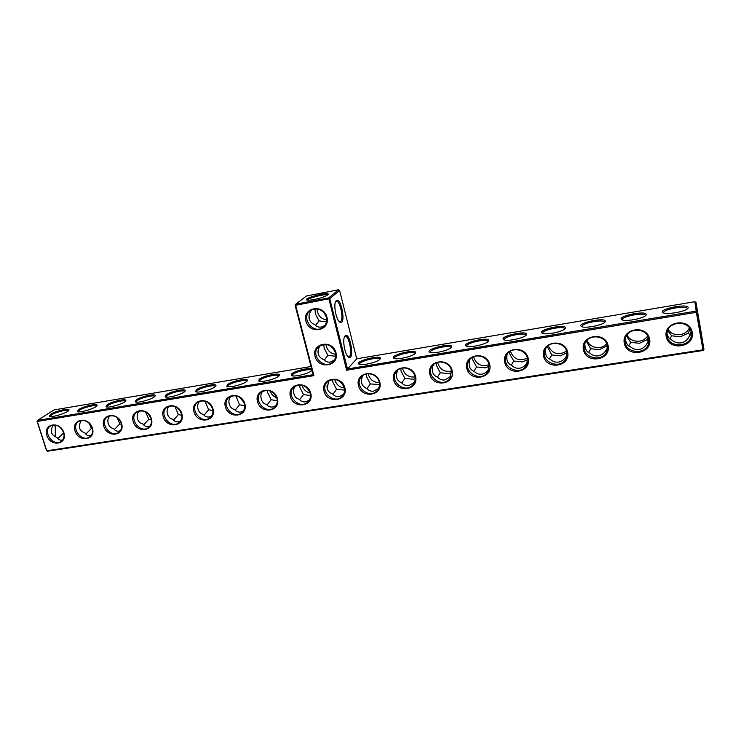 <?xml version="1.0" encoding="UTF-8"?>
<svg xmlns="http://www.w3.org/2000/svg" width="741" height="741" viewBox="0 0 741 741"><rect width="100%" height="100%" fill="white"/><g stroke="black" fill="none" stroke-linecap="round" stroke-linejoin="round"><path stroke-width="1.11" d="M339.619 290.444L338.591 289.759L328.671 297.919L329.736 298.632L347.492 368.972L346.631 370.213L696.373 312.313L702.95 349.826L703.95 349.391L697.374 311.887L696.373 312.313L694.836 301.707L696.003 302.458L697.374 311.887L696.17 311.109L347.492 368.972L356.699 358.801L339.619 290.444L329.736 298.632L295.65 305.301L313.925 375.631L37.291 421.434L46.757 450.797L702.95 349.826L703.079 350.493L47.415 451.241L46.507 450.611L37.05 421.268L37.476 420.416L37.05 421.268M345.139 335.849C350.141 331.014 355.022 361.506 348.548 357.162C345.037 355.208 342.24 340.239 344.685 336.47L345.139 335.849M336.294 300.587C341.379 296.298 346.371 326.466 339.85 322.131C336.284 320.195 333.293 305.19 335.719 301.346L336.294 300.587M694.836 301.707L356.699 358.801M688.157 307.552C687.991 303.18 657.934 309.136 662.926 312.526C665.52 315.194 686.351 311.609 687.981 308.191L688.157 307.552M646.189 314.582C646.624 310.09 616.669 316.166 621.588 319.547C624.154 322.159 644.457 318.482 646.013 315.092L646.189 314.582M605.286 321.427C606.305 316.824 576.415 323.02 581.277 326.392C583.797 328.939 603.637 325.169 605.119 321.826L605.286 321.427M565.392 328.115C566.985 323.382 537.151 329.708 541.949 333.061C544.431 335.562 563.855 331.681 565.263 328.383L565.392 328.115M526.481 334.626C528.648 329.791 498.841 336.238 503.565 339.573C506.01 342.009 525.054 338.035 526.406 334.775L526.481 334.626M488.514 340.98C491.237 336.034 461.439 342.611 466.098 345.917C468.497 348.307 487.207 344.222 488.495 341.017L488.328 341.268M451.464 347.186L451.519 347.103C454.326 342.185 424.945 348.891 429.511 352.114C431.836 354.411 449.954 350.354 451.464 347.186M415.293 353.244L415.423 353.04C418.137 348.205 389.303 355.041 393.767 358.172C396.009 360.367 413.459 356.384 415.293 353.244M379.966 359.153L380.179 358.848C382.819 354.096 354.485 361.052 358.848 364.081C361.015 366.174 377.836 362.266 379.966 359.153M346.631 370.213L328.671 297.919L295.705 304.227L306.496 295.965L338.591 289.759M344.5 336.859L345.065 336.497C349.067 334.802 353.012 355.939 348.835 356.717L347.927 356.606M335.534 301.735L336.108 301.346C340.156 299.596 344.38 320.853 340.156 321.696L339.221 321.585M687.296 308.886L687.305 308.617C687.148 304.996 662.51 309.293 663.704 312.702L663.797 312.952M645.355 315.786L645.365 315.527C645.189 311.961 621.171 316.361 622.357 319.714L622.449 319.964M604.489 322.511L604.489 322.261C604.304 318.741 580.861 323.252 582.037 326.559L582.13 326.79M564.651 329.06L564.651 328.819C564.457 325.364 541.532 329.986 542.699 333.228L542.792 333.459M525.814 335.441L525.804 335.219C525.601 331.829 503.148 336.553 504.306 339.73L504.399 339.952M487.921 341.675L487.911 341.471C487.698 338.137 465.681 342.963 466.83 346.084L466.923 346.297M450.954 347.761L450.945 347.566C450.723 344.296 429.104 349.233 430.243 352.281L430.326 352.484M414.877 353.689L414.858 353.513C414.636 350.317 393.369 355.356 394.499 358.329L394.573 358.524M379.651 359.487L379.633 359.329C379.401 356.199 358.468 361.33 359.589 364.239L359.654 364.415M63.883 432.67C60.123 420.629 42.867 423.481 46.822 435.402C50.536 447.314 67.746 444.665 63.883 432.67M92.421 428.113C88.707 415.923 71.071 418.841 74.998 430.901C78.676 442.951 96.256 440.247 92.421 428.113M121.589 423.463C117.902 411.125 99.887 414.108 103.786 426.307C107.417 438.496 125.377 435.736 121.589 423.463M151.386 418.702C147.746 406.216 129.332 409.264 133.195 421.61C136.789 433.939 155.138 431.123 151.386 418.702M181.851 413.839C178.248 401.196 159.426 404.317 163.252 416.803C166.799 429.289 185.565 426.408 181.851 413.839M212.991 408.865C209.434 396.074 190.187 399.26 193.975 411.903C197.486 424.537 216.659 421.583 212.991 408.865M244.845 403.78C241.334 390.822 221.652 394.082 225.394 406.883C228.849 419.675 248.467 416.655 244.845 403.78M277.421 398.575C273.966 385.459 253.83 388.793 257.525 401.752C260.934 414.701 280.996 411.616 277.421 398.575M310.757 393.249C307.367 379.966 286.748 383.375 290.398 396.5C293.751 409.616 314.277 406.457 310.757 393.249M344.88 387.802C341.536 374.344 320.445 377.836 324.039 391.128C327.327 404.419 348.344 401.187 344.88 387.802M379.809 382.226C376.53 368.592 354.93 372.167 358.477 385.635C361.701 399.093 383.208 395.777 379.809 382.226M415.581 376.511C412.366 362.701 390.248 366.36 393.73 380.003C396.889 393.638 418.915 390.248 415.581 376.511M452.214 370.657C449.074 356.662 426.408 360.413 429.836 374.233C432.929 388.052 455.483 384.579 452.214 370.657M489.755 364.665C486.698 350.474 463.468 354.318 466.821 368.333C469.84 382.328 492.95 378.771 489.755 364.665M528.231 358.524C525.249 344.139 501.444 348.075 504.723 362.275C507.659 376.474 531.353 372.825 528.231 358.524M567.68 352.225C564.781 337.637 540.374 341.675 543.579 356.069C546.432 370.463 570.718 366.73 567.68 352.225M608.139 345.76C605.332 330.968 580.286 335.108 583.417 349.706C586.177 364.303 611.084 360.469 608.139 345.76M649.644 339.137C646.93 324.123 621.236 328.374 624.283 343.185C626.942 357.986 652.497 354.059 649.644 339.137M692.233 332.329C689.63 317.102 663.26 321.474 666.205 336.488C668.771 351.503 694.984 347.473 692.233 332.329M326.966 317.259C323.521 303.384 302.235 307.45 305.94 321.14C309.33 334.83 330.532 331.042 326.966 317.259M335.988 352.79C332.598 339.137 311.405 342.907 315.055 356.393C318.398 369.879 339.498 366.378 335.988 352.79M314.017 299.568C309.942 300.318 307.469 300.438 306.607 299.91C303.727 297.919 329.967 291.25 328.217 294.427C326.457 296.178 321.724 297.891 314.017 299.568M703.079 350.493L703.95 349.391L696.003 302.458M699.458 322.465L702.042 337.803L699.458 322.465M295.103 305.246L295.65 305.301L295.705 304.227L295.103 305.246L313.156 374.668L313.925 375.631M313.156 374.668L37.476 420.416L54.056 409.912L311.044 366.517M63.615 432.503C60.614 426.112 56.325 423.889 50.74 425.853C41.876 430.465 52.694 447.092 60.929 441.543C63.782 439.524 64.68 436.514 63.615 432.503M92.134 427.946C89.077 421.416 84.687 419.202 78.944 421.296C69.96 426.158 81.084 442.84 89.42 437.033C92.264 434.967 93.171 431.938 92.134 427.946M121.265 423.287C118.152 416.618 113.642 414.404 107.751 416.655C98.646 421.777 110.113 438.496 118.532 432.411C121.367 430.289 122.274 427.251 121.265 423.287M151.025 418.535C147.848 411.7 143.226 409.495 137.168 411.922C127.952 417.34 139.808 434.069 148.311 427.668C151.108 425.51 152.016 422.463 151.025 418.535M181.452 413.673C178.201 406.67 173.459 404.475 167.216 407.096C157.907 412.839 170.198 429.548 178.757 422.815C181.508 420.601 182.406 417.554 181.452 413.673M212.565 408.699C209.221 401.511 204.34 399.343 197.912 402.187C188.529 408.282 201.311 424.926 209.907 417.831C212.602 415.562 213.482 412.524 212.565 408.699M244.382 403.623C240.936 396.231 235.907 394.082 229.284 397.185C219.845 403.678 233.183 420.221 241.779 412.7C244.4 410.394 245.262 407.374 244.382 403.623M276.921 398.417C273.355 390.803 268.168 388.701 261.341 392.1C251.875 399.038 265.852 415.395 274.42 407.43C276.93 405.086 277.764 402.085 276.921 398.417M310.22 393.101C306.515 385.237 301.142 383.18 294.103 386.932C284.655 394.36 299.355 410.468 307.839 401.993C310.229 399.612 311.025 396.648 310.22 393.101C305.996 391.98 303.282 389.34 302.05 385.163M344.296 387.654C340.415 379.522 334.849 377.53 327.587 381.689C318.222 389.673 333.746 405.41 342.083 396.379C344.315 393.98 345.056 391.072 344.296 387.654M379.179 382.087C377.623 374.455 366.786 370.926 361.83 376.391C352.614 384.996 369.083 400.223 377.169 390.563C379.225 388.164 379.892 385.339 379.179 382.087M414.895 376.372C413.348 368.397 401.742 364.989 396.833 371.037C387.876 380.337 405.429 394.87 413.154 384.523C414.979 382.143 415.562 379.429 414.895 376.372M451.491 370.528C449.944 362.136 437.431 358.931 432.642 365.656C424.065 375.743 442.849 389.321 450.046 378.216L451.491 370.528M488.977 364.535C487.439 355.652 473.823 352.744 469.275 360.274C461.282 371.213 481.428 383.532 487.893 371.621L488.977 364.535M527.407 358.403C525.86 348.928 510.92 346.464 506.77 354.93C499.601 366.786 521.229 377.419 526.694 364.683L527.407 358.403M566.8 352.105C565.244 341.925 548.692 340.11 545.2 349.65C539.17 362.442 562.326 370.898 566.467 357.357L566.8 352.105M607.194 345.649C605.61 334.617 587.15 333.737 584.649 344.472C580.11 358.144 604.749 363.85 607.185 349.613L607.194 345.649M648.644 339.026C647.004 326.994 626.293 327.402 625.219 339.397C622.579 353.79 648.449 356.162 648.801 341.462L648.644 339.026M691.168 332.237C689.445 319.028 666.205 321.186 667.048 334.358C666.659 349.196 693.317 347.77 691.27 332.95L691.168 332.237M326.383 317.185C323.067 309.543 317.843 307.274 310.711 310.368C299.91 317.083 313.193 335.247 323.057 327.281C326.151 324.734 327.263 321.372 326.383 317.185M335.404 352.688C331.801 344.778 326.392 342.648 319.167 346.306C309.09 353.726 323.595 370.648 332.681 362.08C335.321 359.598 336.229 356.458 335.404 352.688M307.552 300.198C307.571 298.123 326.512 293.288 327.531 295.103M324.734 325.651L321.362 327.04C318.723 327.457 316.518 326.651 314.74 324.604C311.831 323.502 309.997 321.613 309.238 318.917C308.599 316.185 309.238 313.424 311.155 310.646L311.6 309.849M326.494 321.863L319.019 320.89L315.527 325.419M325.938 344.408C326.8 350.058 330.051 353.346 335.682 354.281M335.673 356.245L327.837 355.365L324.28 360.117M323.771 344.417L324.206 348.233L327.837 355.365M334.237 360.302L330.31 362.053C327.689 362.442 325.484 361.58 323.697 359.487C320.825 358.449 319.019 356.606 318.269 353.948C317.639 351.262 318.269 348.52 320.168 345.732M317.176 308.895C317.454 315.101 320.631 318.815 326.707 320.047M315.008 308.858L315.379 313.776L319.019 320.89M690.39 335.099L688.269 333.172L690.028 329.013M691.075 331.764L688.713 337.442C686.796 340.49 684.202 342.305 680.942 342.879C677.663 343.324 674.653 342.398 671.92 340.1C669.623 339.387 668.002 337.192 667.076 333.524M669.957 338.896L671.707 335.821L667.724 330.569M668.215 329.476C672.485 337.146 686.175 336.192 689.325 327.92M671.707 335.821L680.46 336.757L688.269 333.172M648.468 341.268L646.874 339.786L648.134 337.248M648.773 339.98L646.745 344.083C644.818 347.103 642.262 348.891 639.085 349.456C635.889 349.891 632.981 348.965 630.369 346.677C627.599 345.852 625.923 343.213 625.339 338.757M628.748 345.778L630.721 342.361L626.414 335.868M627.034 334.876C630.23 342.759 643.345 343.5 647.541 335.96M630.721 342.361L639.409 343.287L646.874 339.786M607.37 347.047L606.508 346.223L607.101 345.204M607.379 347.853L605.832 350.567C603.896 353.54 601.386 355.31 598.283 355.856C595.162 356.282 592.365 355.356 589.873 353.087C586.613 352.095 584.936 349.048 584.816 343.944M588.576 352.438L590.753 348.742L586.298 341.184M587.076 340.258C589.345 348.094 601.553 350.28 606.61 343.704M590.753 348.742L599.376 349.641L606.508 346.223M566.93 355.365L565.939 356.875C564.003 359.83 561.521 361.571 558.492 362.108C555.454 362.516 552.749 361.599 550.368 359.348C546.654 358.125 545.005 354.726 545.432 349.15M549.387 358.894L551.767 354.967L547.284 346.547M548.229 345.686C552.295 354.022 558.39 355.828 566.532 351.086M551.767 354.967L560.326 355.847L566.911 352.762M527.425 362.497L527.027 363.044C525.082 365.952 522.637 367.675 519.682 368.203C516.727 368.601 514.106 367.684 511.836 365.443C507.705 363.979 506.122 360.293 507.094 354.402M511.16 365.156L513.726 361.034L509.521 353.54L509.289 351.966M510.419 351.188C513.606 359.265 519.246 361.571 527.333 358.098M513.726 361.034L522.21 361.904L527.601 359.728M473.851 371.241L476.583 366.962L472.517 359.542L472.23 357.44M473.555 356.745C476.074 364.396 481.233 367.054 489.023 364.739M476.583 366.962L485.012 367.823L489.217 366.369M469.711 359.681C468.229 365.776 469.738 369.685 474.24 371.398C476.407 373.621 478.927 374.538 481.817 374.149C484.595 373.659 486.939 372.056 488.856 369.342M437.422 377.16L440.33 372.751L436.375 365.406L436.06 362.942M437.598 362.358C439.617 369.453 444.285 372.343 451.593 371.028M440.33 372.751L448.685 373.594L451.751 372.704M433.226 364.989C431.29 371.195 432.725 375.27 437.533 377.206C439.598 379.411 442.044 380.328 444.859 379.948L451.176 376.039M401.798 382.986L404.91 378.41L401.085 371.13L400.724 368.453M402.493 368.018C404.169 374.464 408.356 377.465 415.025 376.993M404.91 378.41L413.2 379.235L415.173 378.753M397.593 370.287C395.268 376.548 396.639 380.744 401.705 382.875C403.669 385.07 406.031 385.987 408.782 385.616L414.404 382.439M366.952 388.71L370.315 383.931L366.6 376.724L366.211 373.964M368.203 373.705C369.666 379.448 373.362 382.43 379.299 382.652M370.315 383.931L379.466 384.551M362.766 375.576C360.117 381.847 361.432 386.126 366.702 388.423C368.583 390.6 370.861 391.507 373.547 391.146L378.531 388.562M55.288 436.597L55.288 427.038L54.454 424.973M312.017 370.278C310.238 373.279 293.492 377.502 291.37 375.483L291.63 373.946C294.381 371.019 308.895 367.406 311.674 368.962M259.128 379.392C262.907 375.687 281.497 372.056 279.311 375.465C278.329 378.355 260.925 383.032 258.757 380.994L259.128 379.392M227.348 384.709C231.359 381.05 249.309 377.465 247.216 380.763C246.271 383.588 228.997 388.367 226.866 386.376L227.348 384.709M196.272 389.914C200.496 386.302 217.854 382.764 215.826 385.941C214.927 388.71 197.754 393.573 195.67 391.637L196.272 389.914M165.873 394.999C170.282 391.443 187.084 387.941 185.139 391.007C184.277 393.721 167.188 398.667 165.141 396.787L165.873 394.999M136.131 399.983C140.716 396.463 156.999 393.008 155.119 395.963C154.295 398.621 137.28 403.641 135.27 401.817L136.131 399.983M107.019 404.855C111.761 401.381 127.563 397.963 125.748 400.816C124.96 403.419 108.001 408.523 106.019 406.744L107.019 404.855M78.518 409.625C83.409 406.198 98.757 402.826 97.006 405.568C96.247 408.115 79.324 413.283 77.388 411.561L78.518 409.625M50.62 414.302C55.64 410.912 70.562 407.578 68.867 410.227C68.144 412.709 51.249 417.952 49.351 416.275L50.62 414.302M53.12 425.038L53.093 425.334C49.795 431.105 51.092 435.143 56.964 437.449C58.094 439.487 59.734 440.367 61.873 440.089L62.716 439.885M81.195 420.462L81.158 420.758C77.851 426.584 79.13 430.669 84.993 433.013C86.188 435.069 87.883 435.949 90.069 435.662L91.18 435.375M109.872 415.784L109.816 416.081C105.759 419.841 108.529 428.224 113.623 428.483C114.883 430.549 116.633 431.438 118.866 431.142L120.274 430.743M139.169 411.033L139.104 411.301C135.047 415.099 137.789 423.574 142.865 423.852C144.189 425.936 146.005 426.825 148.283 426.52L150.015 426.001M169.096 406.198L169.031 406.42C164.974 410.255 167.688 418.832 172.746 419.119C174.144 421.212 176.015 422.111 178.349 421.796L180.424 421.12M199.672 401.27L199.616 401.437C195.559 405.299 198.255 413.987 203.293 414.284C204.766 416.396 206.693 417.294 209.082 416.97L211.537 416.109M230.914 396.25L230.886 396.333C226.839 400.233 229.497 409.023 234.517 409.347C236.064 411.468 238.056 412.366 240.501 412.042L243.372 410.949M262.833 391.165C258.813 395.12 261.471 403.956 266.445 404.29C268.066 406.429 270.132 407.328 272.632 406.994L275.967 405.633M295.409 386.024C291.519 390.09 294.288 398.778 299.105 399.121C300.809 401.27 302.939 402.178 305.505 401.835L309.33 400.14M343.509 394.462L339.128 396.555C336.516 396.898 334.321 396 332.533 393.851C329.689 392.878 327.902 391.081 327.17 388.469L328.708 380.828M318.056 351.141L318.51 354.717M309.034 315.944L309.636 320.084M334.728 379.411C336.053 384.403 339.267 387.274 344.38 388.015M344.602 390.127L336.534 389.34L332.922 394.305M332.487 379.448L332.913 382.189L336.534 389.34M326.948 385.913L327.244 388.747M55.186 436.81L55.538 427.196L54.602 424.982M292.167 375.798L292.63 374.622C295.539 371.5 311.535 368.055 311.628 370.556L311.646 370.685M259.554 381.3L260.119 380.059C263.25 376.965 278.699 373.584 278.792 375.983L278.801 376.095M227.654 386.672L228.33 385.376C231.655 382.319 246.614 378.984 246.697 381.291L246.707 381.374M196.421 391.822L197.236 390.572C200.746 387.543 215.242 384.264 215.316 386.478L215.335 386.552M165.928 397.056L166.827 395.657C170.504 392.665 184.555 389.423 184.639 391.554L184.648 391.609M136.048 402.076L137.066 400.631C140.901 397.667 154.545 394.481 154.619 396.528L154.628 396.565M106.806 406.994L107.945 405.494C111.919 402.576 125.183 399.427 125.257 401.39L125.257 401.418M78.166 411.755L79.435 410.264C83.538 407.365 96.45 404.262 96.515 406.161L96.515 406.17M50.138 416.479L51.518 414.923C55.732 412.07 68.311 409.004 68.385 410.82M85.752 434.096L91.439 428.446L88.994 423.028M57.909 438.487L63.661 432.883L61.966 429.271M114.392 429.558L119.81 423.917L116.921 417.368M91.439 428.446L92.329 428.668M143.643 424.889L148.784 419.295L145.588 411.894M119.81 423.917L121.524 424.334M173.514 420.11L178.386 414.562L174.95 406.494M148.784 419.295L151.331 419.869M204.016 415.21L208.629 409.736L205.016 401.113M178.386 414.562L181.786 415.293M235.184 410.171L239.547 404.808L235.795 395.731M208.629 409.736L212.908 410.57M267.047 405.012L271.141 399.76L267.751 392.767L267.288 390.331M239.547 404.808L244.725 405.707M299.605 399.723L303.458 394.601L299.957 387.543L299.503 384.903M271.141 399.76L277.264 400.686M303.458 394.601L310.544 395.499M209.388 403.576L211.166 405.67M239.167 396.954L243.872 402.196M270.178 390.979C271.317 394.268 273.503 396.555 276.745 397.843M332.681 362.08L333.682 361.043M323.057 327.281L324.243 326.216M648.801 341.462L648.81 340.804M607.185 349.613L607.333 348.613M566.467 357.357L566.8 356.134M526.694 364.683L527.203 363.377M487.893 371.621L488.532 370.315M450.046 378.216L450.787 376.965M413.154 384.523L413.95 383.347M377.169 390.563L378.003 389.488M60.929 441.543L61.522 441.136M89.42 437.033L90.041 436.579M118.532 432.411L119.19 431.92M148.311 427.668L148.997 427.131M178.757 422.815L179.479 422.222M209.907 417.831L210.657 417.174M241.779 412.7L242.566 411.977M274.42 407.43L275.226 406.624M307.839 401.993L308.664 401.103M342.083 396.379L342.916 395.398"/></g></svg>
